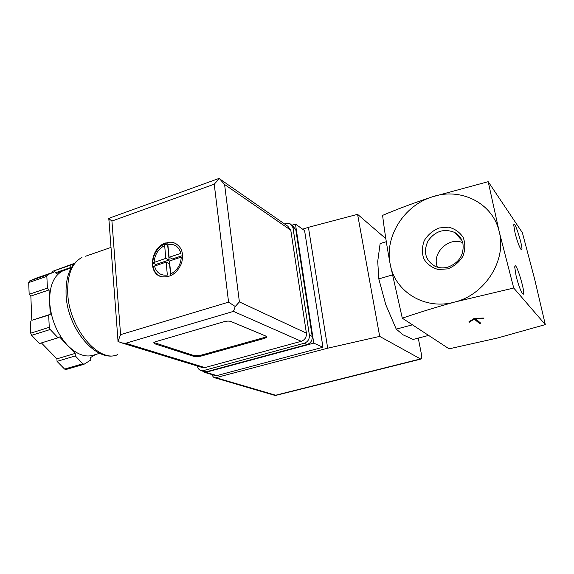 <?xml version="1.0" encoding="UTF-8"?>
<svg xmlns="http://www.w3.org/2000/svg" width="574" height="574" viewBox="0 0 574 574"><rect width="100%" height="100%" fill="white"/><g stroke="black" fill="none" stroke-linecap="round" stroke-linejoin="round"><path stroke-width="0.86" d="M488.187 181.678L522.369 232.671L534.652 279.158L545.3 324.611L513.73 288.026L499.215 231.709L488.187 181.678L432.358 196.832C403.988 205.449 384.444 236.639 390.155 264.018C394.697 291.678 424.932 310.634 454.924 301.989L513.73 288.026M402.302 318.183C418.453 312.643 435.996 307.241 454.924 301.989C485.13 294.598 506.878 260.166 499.215 231.709C492.829 202.83 460.405 187.117 432.358 196.832C414.442 202.722 397.854 208.907 382.593 215.372C384.408 230.346 386.926 246.562 390.155 264.018L402.302 318.183L449.09 348.834L497.45 338.029L545.3 324.611M479.534 323.521L480.761 323.205L475.473 318.706L483.853 318.427L483.437 318.061L474.246 318.369L468.886 321.863L469.324 322.222L474.217 319.036L479.534 323.521L479.355 322.717L479.993 322.552M386.295 241.697L380.131 243.584L377.721 261.371L378.811 278.899L385.764 304.643L396.247 329.139L403.17 334.886L413.158 339.435L428.606 335.417M392.343 274.96L378.811 278.899M412.441 324.827L396.247 329.139M437.431 267.168C431.397 253.328 448.674 236.445 462.723 242.651M462.917 243.448C464.201 254.799 459.236 262.684 448.029 267.104C443.429 268.359 439.096 268.087 435.02 266.271C425.377 260.323 423.052 251.871 428.046 240.901C435.2 231.028 444.089 228.215 454.716 232.47C459.006 234.917 461.74 238.576 462.917 243.448M447.813 268.876L438.12 269.479C431.899 267.721 427.135 264.176 423.827 258.852C421.804 252.869 421.969 246.755 424.315 240.506C427.881 234.759 432.789 230.583 439.038 227.971L448.617 227.175C454.881 228.761 459.745 232.205 463.225 237.5C465.414 243.534 465.32 249.762 462.953 256.183C459.279 262.081 454.228 266.314 447.813 268.876M516.169 276.281C518.358 284.747 520.453 290.516 522.462 293.587C527.635 299.614 515.423 257.812 514.735 267.125L516.169 276.281M515.065 233.051C517.203 241.195 519.19 246.662 521.027 249.46C525.203 254.174 514.261 217.546 513.766 225.159L515.065 233.051M475.473 318.706L475.387 318.326M469.324 322.222L469.202 321.655M474.217 319.036L474.095 318.47M474.224 318.376L479.355 322.717M292.159 225.144L295.445 224.068L313.777 343.123L205.829 372.289L204.466 372.361L202.335 370.926M212.344 374.714L212.344 374.707C212.624 376.487 213.528 377.541 215.071 377.886L327.682 348.203L308.432 227.318L302.649 229.198M418.259 338.108L421.151 352.816C421.804 356.432 421.689 358.52 420.807 359.094L379.694 336.4L327.682 348.203M385.828 238.669L357.588 214.339L308.432 227.318M379.694 336.4L357.588 214.339M295.445 224.068L304.586 230.576L322.954 347.256L216.886 375.59L214.82 375.446M215.071 377.886L275.29 395.529L275.642 395.221L216.391 377.814M313.777 343.123L322.954 347.256M165.692 242.946C150.582 247.243 147.26 273.985 161.703 276.747C170.464 277.787 177.065 273.332 181.513 263.373C184.168 252.969 181.556 246.059 173.671 242.651L165.692 242.946M160.017 276.194C156.343 274.336 154.026 271.136 153.05 266.609L152.706 262.914C153.28 254.232 157.226 247.889 164.551 243.885L167.658 242.63L174.18 242.917L176.01 243.627M167.845 244.474L169.108 257.274L180.882 253.364C178.851 246.576 174.503 243.613 167.845 244.474L167.895 242.745M181.269 257.102L169.474 260.998L170.758 273.977C177.244 270.426 180.745 264.801 181.269 257.102M154.478 265.949C156.372 272.743 160.663 275.785 167.364 275.075L166.101 262.11L153.05 266.609M152.706 262.914L165.743 258.393L164.551 243.885M114.714 296.952L112.095 262.985M46.846 276.345L47.527 274.788L54.702 271.775L56.317 273.59L62.875 270.813C53.777 275.556 49.371 285.981 49.644 302.096L49.063 289.949L47.405 288.134L46.846 276.345L28.7 282.58L29.41 281.023L36.765 277.959L54.702 271.775M50.232 314.365L49.644 302.096C50.943 319.051 56.869 333.437 67.438 345.254L59.567 336.96L58.053 337.792L50.168 329.498L49.256 327.309L48.682 315.133L50.232 314.365L31.821 320.306L30.845 296.069L29.166 294.283L28.7 282.58M95.341 354.589L90.635 357.537L90.792 360.02L84.091 364.232L82.764 363.773L75.316 355.945L75.172 353.405L67.438 345.254C76.844 354.639 85.77 357.86 94.229 354.919L99.668 353.311M66.11 269.701L63.384 270.584L70.265 267.663L70.128 265.303L74.111 263.631M109.082 221.743L108.766 218.594L111.93 221.047L120.576 334.642L117.964 341.444L117.943 340.052M221.227 179.978L287.804 226.213L290.781 230.181L306.394 333.15C306.616 337.182 304.916 339.901 301.278 341.3L204.896 367.575L201.675 367.346M194.249 356.511L200.563 356.224L264.514 338.402L266.924 337.146L266.458 336.335L230.942 321.49C229.126 320.916 226.802 320.988 223.968 321.705L155.827 341.616L153.767 342.714L154.571 343.733L194.249 356.511L194.156 355.636L200.469 355.349L264.392 337.505L266.659 336.436M284.726 224.075L286.29 223.559L290.006 223.63L292.962 227.569L309.372 335.087C309.601 339.126 307.894 341.846 304.256 343.245L203.569 370.56L201.51 370.682C199.25 370.18 197.879 368.63 197.413 366.04M291.685 224.814L295.789 229.55L312.22 336.407C312.45 340.425 310.756 343.123 307.133 344.515L206.984 371.586L203.827 371.371M108.766 218.594L111.399 217.403M218.529 178.6L219.383 178.543L224.592 184.505L290.781 230.181M224.592 184.505L239.387 301.902L235.254 306.502L233.46 311.381L301.278 341.3M233.46 311.381L125.728 343.252L121.724 342.9L117.964 341.444M120.576 334.642L228.574 302.139L235.254 306.502M219.383 178.543L214.238 184.189L111.93 221.047M70.128 265.303L52.564 271.358L74.333 263.358M52.621 272.492L52.564 271.358M70.265 267.663L55.549 272.722M47.405 288.134L29.166 294.283M49.063 289.949L30.845 296.069M48.682 315.133L31.821 320.306M58.053 337.792L39.584 343.496L31.62 335.338L30.709 333.171L30.228 321.088M75.172 353.405L56.926 358.85L41.414 342.936M75.316 355.945L57.048 361.369L56.926 358.85M66.096 369.441L64.582 369.082L57.048 361.369M153.918 342.534L194.156 355.636M155.927 265.468L155.834 264.442L169.143 260.036L165.743 258.393M169.143 260.036L167.694 245.385L164.415 243.72M182.697 255.559L172.494 258.931L169.108 257.274M170.693 275.728L169.509 263.731L166.101 262.11M155.834 264.442L152.462 262.878M215.487 375.654L214.877 375.468M275.642 395.221L420.225 359.001M205.829 372.289L216.886 375.59M164.494 245.607C158.151 249.152 154.7 254.698 154.141 262.246M67.739 293.092C68.866 328.464 99.295 363.765 117.842 354.574C96.927 363.909 67.058 328.981 66.053 294.139C65.58 275.592 70.882 263.373 81.96 257.482C72.008 262.784 67.266 274.652 67.739 293.092M85.605 256.219L111.004 247.408M228.574 302.139L214.238 184.189M239.387 301.902L306.394 333.15M125.728 343.252L204.896 367.575M292.962 227.569L295.789 229.55M309.372 335.087L312.22 336.407M304.256 343.245L307.133 344.515M203.569 370.56L206.984 371.586M47.563 274.774L29.446 281.009M49.256 327.309L30.709 333.171M50.168 329.498L31.62 335.338M82.764 363.773L64.582 369.082M200.469 355.349L200.563 356.224M264.392 337.505L264.514 338.402M154.492 342.8L154.571 343.733M454.716 232.47L461.998 240.556M275.276 395.529L420.713 359.116M204.466 372.361L215.544 375.661M174.18 242.917L173.671 242.651M118.014 341.013L113.903 286.168M112.734 270.49L108.852 218.687M201.51 370.682L204.932 371.701M121.724 342.9L202.809 367.69M110.201 217.84L218.902 178.471M62.875 270.813L71.147 267.972M47.527 274.788L29.41 281.023M83.962 364.275L65.931 369.527M266.845 336.572L266.924 337.146"/></g></svg>
